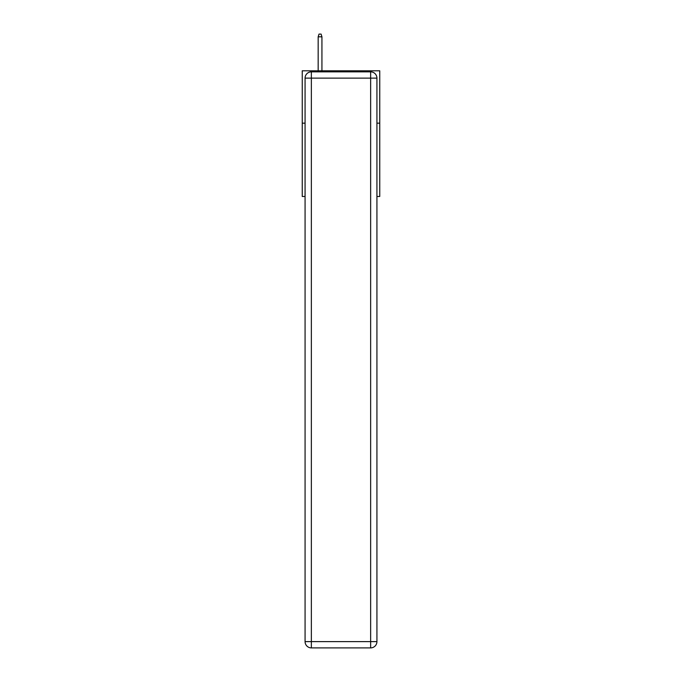 <?xml version="1.0" encoding="UTF-8"?>
<svg xmlns="http://www.w3.org/2000/svg" width="682" height="682" viewBox="0 0 682 682"><rect width="100%" height="100%" fill="white"/><g stroke="black" fill="none" stroke-linecap="round" stroke-linejoin="round"><path stroke-width="1.02" d="M305.076 123.169L302.245 123.169L302.245 70.8L379.755 70.8L379.755 196.484L376.924 196.484M302.245 123.169L302.245 196.484L305.076 196.484M379.755 123.169L376.924 123.169M311.359 71.849L370.641 71.849A6.283 6.283 0 0 1 376.924 78.132L376.924 641.617A6.283 6.283 0 0 1 370.641 647.9L311.359 647.9L311.359 641.617L370.641 641.617L370.641 78.132L311.359 78.132L311.359 641.617L305.076 641.617L305.076 78.132L311.359 78.132L311.359 71.849A6.283 6.283 0 0 0 305.076 78.132A6.283 6.283 0 0 1 311.359 71.849M305.076 641.617A6.283 6.283 0 0 0 311.359 647.9A6.283 6.283 0 0 1 305.076 641.617M321.938 70.8L321.938 36.819L318.17 36.819L318.17 70.8M318.17 36.819L319.005 34.1L321.103 34.1L321.938 36.819M370.641 647.9A6.283 6.283 0 0 0 376.924 641.617L370.641 641.617L370.641 647.9M376.924 78.132A6.283 6.283 0 0 0 370.641 71.849L370.641 78.132L376.924 78.132"/></g></svg>
